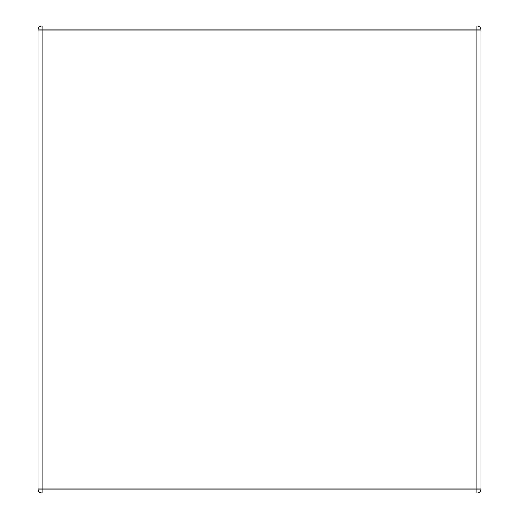 <?xml version="1.0" encoding="UTF-8"?>
<svg xmlns="http://www.w3.org/2000/svg" width="519" height="519" viewBox="0 0 519 519"><rect width="100%" height="100%" fill="white"/><g stroke="black" fill="none" stroke-linecap="round" stroke-linejoin="round"><path stroke-width="0.78" d="M480.97 29.979L480.97 489.021A4.029 4.029 0 0 1 476.942 493.05L42.058 493.05C39.626 492.797 38.289 491.454 38.03 489.021L38.03 29.979A4.029 4.029 0 0 1 42.058 25.95L476.942 25.95A4.029 4.029 0 0 1 480.97 29.979L42.058 29.979L42.058 489.021L476.942 489.021L476.942 25.95M38.03 489.021A4.029 4.029 0 0 0 42.058 493.05A4.029 4.029 0 0 1 38.03 489.021L42.058 489.021L42.058 493.05M38.03 29.979L42.058 29.979L42.058 25.95M480.97 489.021L476.942 489.021L476.942 493.05"/></g></svg>
